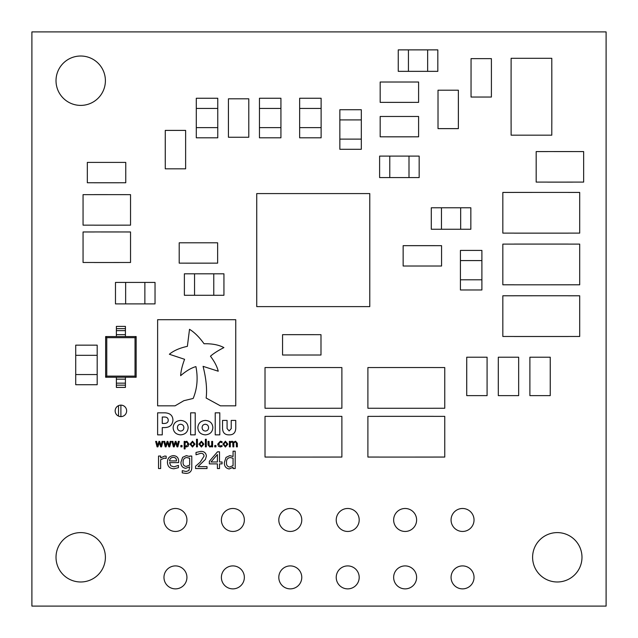 <?xml version="1.0" encoding="UTF-8"?>
<svg xmlns="http://www.w3.org/2000/svg" width="638" height="638" viewBox="0 0 638 638"><rect width="100%" height="100%" fill="white"/><g stroke="black" fill="none" stroke-linecap="round" stroke-linejoin="round"><path stroke-width="0.96" d="M221.386 519.97A11.484 11.484 0 0 0 232.87 531.454A11.484 11.484 0 0 0 244.354 519.97A11.484 11.484 0 0 0 232.87 508.486A11.484 11.484 0 0 0 221.386 519.97M278.806 519.97A11.484 11.484 0 0 0 290.29 531.454A11.484 11.484 0 0 0 301.774 519.97A11.484 11.484 0 0 0 290.29 508.486A11.484 11.484 0 0 0 278.806 519.97M336.226 519.97A11.484 11.484 0 0 0 347.71 531.454A11.484 11.484 0 0 0 359.194 519.97A11.484 11.484 0 0 0 347.71 508.486A11.484 11.484 0 0 0 336.226 519.97M393.646 519.97A11.484 11.484 0 0 0 405.13 531.454A11.484 11.484 0 0 0 416.614 519.97A11.484 11.484 0 0 0 405.13 508.486A11.484 11.484 0 0 0 393.646 519.97M451.066 519.97A11.484 11.484 0 0 0 462.55 531.454A11.484 11.484 0 0 0 474.034 519.97A11.484 11.484 0 0 0 462.55 508.486A11.484 11.484 0 0 0 451.066 519.97M163.966 519.97A11.484 11.484 0 0 0 175.45 531.454A11.484 11.484 0 0 0 186.934 519.97A11.484 11.484 0 0 0 175.45 508.486A11.484 11.484 0 0 0 163.966 519.97M221.386 577.39A11.484 11.484 0 0 0 232.87 588.874A11.484 11.484 0 0 0 244.354 577.39A11.484 11.484 0 0 0 232.87 565.906A11.484 11.484 0 0 0 221.386 577.39M278.806 577.39A11.484 11.484 0 0 0 290.29 588.874A11.484 11.484 0 0 0 301.774 577.39A11.484 11.484 0 0 0 290.29 565.906A11.484 11.484 0 0 0 278.806 577.39M336.226 577.39A11.484 11.484 0 0 0 347.71 588.874A11.484 11.484 0 0 0 359.194 577.39A11.484 11.484 0 0 0 347.71 565.906A11.484 11.484 0 0 0 336.226 577.39M393.646 577.39A11.484 11.484 0 0 0 405.13 588.874A11.484 11.484 0 0 0 416.614 577.39A11.484 11.484 0 0 0 405.13 565.906A11.484 11.484 0 0 0 393.646 577.39M451.066 577.39A11.484 11.484 0 0 0 462.55 588.874A11.484 11.484 0 0 0 474.034 577.39A11.484 11.484 0 0 0 462.55 565.906A11.484 11.484 0 0 0 451.066 577.39M163.966 577.39A11.484 11.484 0 0 0 175.45 588.874A11.484 11.484 0 0 0 186.934 577.39A11.484 11.484 0 0 0 175.45 565.906A11.484 11.484 0 0 0 163.966 577.39M115.159 410.872A5.742 5.742 0 0 0 120.901 416.614A5.742 5.742 0 0 0 126.643 410.872A5.742 5.742 0 0 0 120.901 405.13A5.742 5.742 0 0 0 115.159 410.872M532.602 557.293A24.691 24.691 0 0 0 557.293 581.984A24.691 24.691 0 0 0 581.984 557.293A24.691 24.691 0 0 0 557.293 532.602A24.691 24.691 0 0 0 532.602 557.293M56.016 80.707A24.691 24.691 0 0 0 80.707 105.398A24.691 24.691 0 0 0 105.398 80.707A24.691 24.691 0 0 0 80.707 56.016A24.691 24.691 0 0 0 56.016 80.707M56.016 557.293A24.691 24.691 0 0 0 80.707 581.984A24.691 24.691 0 0 0 105.398 557.293A24.691 24.691 0 0 0 80.707 532.602A24.691 24.691 0 0 0 56.016 557.293M572.35 182.117L547.484 182.117L583.65 182.093L583.65 151.581L547.484 151.557L572.35 151.565M119.226 225.182L94.36 225.182L130.535 225.158L130.535 194.646L94.36 194.622L119.226 194.63M119.226 262.505L94.36 262.505L130.535 262.481L130.535 231.969L94.36 231.945L119.226 231.953M276.318 367.536L330.572 367.536L276.318 367.544M330.572 408.272L276.318 408.272L330.572 408.264M276.318 416.343L330.572 416.343L276.318 416.351M330.572 457.079L276.318 457.079L330.572 457.071M433.457 408.272L379.203 408.272L433.457 408.264M379.203 367.536L433.457 367.536L379.203 367.544M433.457 457.079L379.203 457.079L433.457 457.071M379.203 416.343L433.457 416.343L379.203 416.351M551.822 69.606L551.822 123.86L551.814 69.606M511.086 123.86L511.086 69.606L511.094 123.86M568.394 233.141L514.14 233.141L568.394 233.133M514.14 192.405L568.394 192.405L514.14 192.413M568.394 284.819L514.14 284.819L568.394 284.811M514.14 244.083L568.394 244.083L514.14 244.091M568.394 336.497L514.14 336.497L568.394 336.489M514.14 295.761L568.394 295.761L514.14 295.769M118.979 182.771L94.113 182.771M289.341 334.647L314.207 334.647M409.923 245.646L434.789 245.646M165.258 162.044L165.258 137.178M228.42 130.463L228.42 105.597M210.851 263.159L185.985 263.159M491.412 65.403L491.412 90.269L491.404 65.403M458.387 96.984L458.387 121.85M411.821 136.835L386.955 136.835M550.259 363.987L550.259 388.853M498.294 388.853L498.294 363.987M466.713 388.853L466.713 363.987M411.821 102.383L386.955 102.383M222.542 428.385C222.726 432.763 224.911 434.917 229.106 434.861C233.333 434.941 235.55 432.747 235.749 428.273L235.749 420.418L231.227 420.418L231.227 428.64L229.146 430.937L227.072 428.561L227.072 420.418L222.542 420.418L222.542 428.385M173.137 427.691C173.48 432.078 175.968 434.462 180.618 434.861C185.291 434.446 187.803 432.038 188.146 427.635L188.146 427.588C187.803 423.201 185.315 420.809 180.666 420.418C175.992 420.825 173.48 423.233 173.137 427.635L173.137 427.691M190.65 412.826L190.65 434.861L195.22 434.861L195.22 412.826L190.65 412.826M206.154 398.032L220.405 405.832L235.749 405.832L235.749 319.702L157.618 319.702L157.618 405.832L175.059 405.832L183.848 400.696L193.178 398.447C197.238 388.566 198.147 377.951 195.914 366.611C191.217 367.927 186.129 370.949 180.642 375.686C180.897 371.093 182.213 365.63 184.589 359.298L169.365 354.25C173.703 350.637 179.709 347.997 187.373 346.346L189.518 329.312C194.454 332.326 199.303 337.143 204.056 343.754C212.191 343.579 218.802 344.863 223.898 347.598C218.044 350.589 213.571 353.46 210.46 356.203C214.535 361.602 217.127 366.603 218.236 371.212L203.075 366.348C206.186 378.709 207.206 389.268 206.154 398.032M172.946 420.171L172.946 420.115C172.77 415.529 170.075 413.097 164.867 412.826L157.618 412.826L157.618 434.861L162.259 434.861L162.259 427.588L164.421 427.588C169.628 427.556 172.475 425.083 172.946 420.171M215.229 412.826L215.229 434.861L219.799 434.861L219.799 412.826L215.229 412.826M197.844 427.691C198.187 432.078 200.683 434.462 205.324 434.861C209.998 434.446 212.51 432.038 212.861 427.635L212.861 427.588C212.518 423.201 210.022 420.809 205.38 420.418C200.707 420.825 198.195 423.233 197.844 427.635L197.844 427.691M222.016 445.476L222.064 446.488L220.341 446.959L218.443 446.257L217.71 444.096L220.341 441.217L222.064 441.671L222.064 442.7L220.301 442.046L218.635 444.096L220.301 446.121L222.016 445.476M214.743 445.476L215.947 445.476L215.947 446.863L214.743 446.863L214.743 445.476M211.688 441.4L212.614 441.4L212.614 446.863L211.688 446.863L211.688 446.289L209.878 447.047L208.076 444.973L208.076 441.4L209.001 441.4L209.208 445.803L210.141 446.217L211.688 445.547L211.688 441.4M205.388 439.271L206.313 439.271L206.313 446.863L205.388 446.863L205.388 439.271M219.52 461.984L222.064 461.984L222.064 463.89L219.52 463.89L219.52 468.547L217.399 468.547L217.399 463.89L209.352 463.89L209.352 461.298L217.494 451.816L219.52 451.816L219.52 461.984M161.103 445.635L162.012 441.4L162.969 441.4L161.55 446.863L160.704 446.863L159.309 442.652L157.921 446.863L157.076 446.863L155.648 441.4L156.605 441.4L157.602 445.635L158.958 441.4L159.707 441.4L161.103 445.635M197.955 466.641L207.023 466.641L207.023 468.547L195.587 468.547L195.587 466.219L200.244 462.143L204.064 456.106C203.841 454.2 202.732 453.267 200.747 453.299L196.018 454.782L196.018 452.43L200.803 451.393C204.112 451.337 205.978 452.876 206.393 456.026L205.42 459.392L197.955 466.641M189.797 456.05L191.783 456.05L191.783 467.215C191.847 471.211 189.917 473.276 185.993 473.42L182.253 472.87L182.253 470.661L186.144 471.514L188.952 470.509L189.661 466.817L185.73 468.332C182.404 467.774 180.825 465.708 180.977 462.135L182.627 457.31L186.376 455.628L189.661 456.513L189.797 456.05M169.253 445.635L170.163 441.4L171.12 441.4L169.7 446.863L168.855 446.863L167.459 442.652L166.071 446.863L165.226 446.863L163.799 441.4L164.756 441.4L165.752 445.635L167.108 441.4L167.866 441.4L169.253 445.635M177.404 445.635L178.313 441.4L179.27 441.4L177.85 446.863L177.005 446.863L175.609 442.652L174.222 446.863L173.384 446.863L171.949 441.4L172.906 441.4L173.903 445.635L175.259 441.4L176.016 441.4L177.404 445.635M180.841 445.476L182.045 445.476L182.045 446.863L180.841 446.863L180.841 445.476M185.108 441.943L186.862 441.217L188.904 444.04L188.186 446.193L186.543 446.959L185.108 446.576L185.108 448.905L184.175 448.905L184.175 441.4L185.108 441.4L185.108 441.943M196.496 439.271L197.421 439.271L197.421 446.863L196.496 446.863L196.496 439.271M198.904 444.136L201.409 441.217L203.905 444.136L201.409 447.047L198.904 444.136M31.9 31.9L31.9 606.1L606.1 606.1L606.1 31.9L31.9 31.9M164.676 456.05L166.159 456.186L166.159 458.379L164.157 458.172L160.648 459.711L160.648 468.547L158.535 468.547L158.535 456.05L160.648 456.05L160.648 457.901L164.676 456.05M190.012 444.136L192.517 441.217L195.013 444.136L192.517 447.047L190.012 444.136M173.432 455.628C176.925 455.915 178.664 457.853 178.648 461.449L178.648 462.614L169.548 462.614L170.832 465.844L173.951 466.856L178.441 465.373L178.441 467.694L173.975 468.755C169.788 468.619 167.611 466.466 167.427 462.295C167.499 458.251 169.501 456.026 173.432 455.628M233.069 451.186L235.191 451.186L235.191 468.547L233.069 468.547L233.069 467.295L229.138 468.97C225.764 468.276 224.177 466.091 224.393 462.398L226.027 457.39L229.808 455.628L233.069 456.489L233.069 451.186M222.893 444.136L225.397 441.217L227.902 444.136L225.397 447.047L222.893 444.136M235.597 441.217L237.344 443.298L237.344 446.863L236.419 446.863L236.259 442.485L235.334 442.046L233.795 442.748L233.827 446.863L232.902 446.863L232.734 442.477L231.809 442.046L230.31 442.716L230.31 446.863L229.377 446.863L229.377 441.4L230.31 441.4L230.31 442.006L232.072 441.217L233.596 442.134L235.597 441.217M201.409 446.217L202.98 444.136L201.409 442.046L199.83 444.136L201.409 446.217M192.517 446.217L194.088 444.136L192.517 442.046L190.937 444.136L192.517 446.217M186.384 446.121L187.979 444.04L186.631 442.046L185.108 442.676L185.108 445.818L186.384 446.121M169.548 460.923L176.535 460.923C176.551 458.674 175.466 457.47 173.281 457.326C171.064 457.486 169.82 458.682 169.548 460.923M186.208 466.426L189.661 465.118L189.661 458.243L186.735 457.534C184.199 457.901 182.986 459.424 183.098 462.119C182.875 464.631 183.911 466.075 186.208 466.426M229.632 467.064L233.069 465.604L233.069 458.228L230.159 457.534C227.567 457.98 226.354 459.599 226.506 462.39C226.243 465.022 227.28 466.577 229.632 467.064M210.995 461.984L217.399 461.984L217.399 454.519L210.995 461.984M225.397 446.217L226.976 444.136L225.397 442.046L223.826 444.136L225.397 446.217M205.364 431.049C207.438 430.833 208.506 429.717 208.57 427.691L208.57 427.651C208.459 425.61 207.374 424.469 205.324 424.246C203.259 424.453 202.19 425.57 202.118 427.596L202.118 427.635C202.238 429.677 203.315 430.817 205.364 431.049M164.572 423.457C166.957 423.297 168.177 422.236 168.241 420.267L168.241 420.211C168.145 418.105 166.885 417.045 164.476 417.021L162.259 417.021L162.259 423.457L164.572 423.457M180.666 431.049C182.723 430.833 183.792 429.717 183.864 427.691L183.864 427.651C183.744 425.61 182.667 424.469 180.618 424.246C178.552 424.453 177.484 425.57 177.42 427.596L177.42 427.635C177.539 429.677 178.616 430.817 180.666 431.049M380.176 102.367L418.6 102.367L418.6 82.015L380.176 82.015L380.176 102.367M466.729 357.208L466.729 395.632L487.081 395.632L487.081 357.208L466.729 357.208M498.31 357.208L498.31 395.632L518.662 395.632L518.662 357.208L498.31 357.208M550.243 395.632L550.243 357.208L529.891 357.208L529.891 395.632L550.243 395.632M380.176 136.819L418.6 136.819L418.6 116.467L380.176 116.467L380.176 136.819M458.371 128.629L458.371 90.205L438.019 90.205L438.019 128.629L458.371 128.629M491.396 65.403L491.396 58.624L471.051 58.624L471.035 90.269L471.051 97.048L491.396 97.048L491.396 90.269M179.206 263.143L217.63 263.143L217.63 242.791L179.206 242.791L179.206 263.143M228.436 98.818L228.436 137.242L248.788 137.242L248.788 98.818L228.436 98.818M165.274 130.399L165.274 168.823L185.626 168.823L185.626 130.399L165.274 130.399M441.568 245.662L403.144 245.662L403.144 266.014L441.568 266.014L441.568 245.662M320.986 334.663L282.562 334.663L282.562 355.015L320.986 355.015L320.986 334.663M87.334 182.755L125.758 182.755L125.758 162.403L87.334 162.403L87.334 182.755M568.394 295.785L579.695 295.785L579.695 336.473L568.394 336.473M514.14 295.785L502.832 295.785L502.832 336.473L514.14 336.473M568.394 244.107L579.695 244.107L579.695 284.795L568.394 284.795M514.14 244.107L502.832 244.107L502.832 284.795L514.14 284.795M568.394 192.429L579.695 192.429L579.695 233.117L568.394 233.117M514.14 192.429L502.832 192.429L502.832 233.117L514.14 233.117M511.11 69.606L511.11 58.305L551.798 58.305L551.798 69.606M511.11 123.86L511.11 135.168L551.798 135.168L551.798 123.86M433.457 416.367L444.758 416.367L444.758 457.055L433.457 457.055M379.203 416.367L367.895 416.367L367.895 457.055L379.203 457.055M433.457 367.56L444.758 367.56L444.758 408.248L433.457 408.248M379.203 367.56L367.895 367.56L367.895 408.248L379.203 408.248M276.318 457.055L265.017 457.055L265.017 416.367L276.318 416.367M330.572 457.055L341.88 457.055L341.88 416.367L330.572 416.367M276.318 408.248L265.017 408.248L265.017 367.56L276.318 367.56M330.572 408.248L341.88 408.248L341.88 367.56L330.572 367.56M94.36 231.969L83.06 231.969L83.06 262.481L94.36 262.481M94.36 194.646L83.06 194.646L83.06 225.158L94.36 225.158M547.484 151.581L536.175 151.581L536.175 182.093L547.484 182.093M369.777 193.577L256.739 193.577L256.739 306.615L369.777 306.615L369.777 193.577M196.297 127.64L217.765 127.64L217.765 137.808L196.297 137.808L196.297 98.252L217.765 98.252L217.765 108.42L196.297 108.42M217.765 127.64L217.765 108.42M441.456 207.781L441.456 229.249L431.288 229.249L431.288 207.781L470.844 207.781L470.844 229.249L460.676 229.249L460.676 207.781M441.456 229.249L460.676 229.249M408.998 177.571L408.998 156.103L419.166 156.103L419.166 177.571L379.61 177.571L379.61 156.103L389.778 156.103L389.778 177.571M408.998 156.103L389.778 156.103M361.315 119.904L339.847 119.904L339.847 109.736L361.315 109.736L361.315 149.292L339.847 149.292L339.847 139.124L361.315 139.124M339.847 119.904L339.847 139.124M408.432 49.876L408.432 71.344L398.256 71.344L398.256 49.876L437.82 49.876L437.82 71.344L427.643 71.344L427.643 49.876M408.432 71.344L427.643 71.344M460.429 279.803L481.897 279.803L481.897 289.971L460.429 289.971L460.429 250.415L481.897 250.415L481.897 260.583L460.429 260.583M481.897 279.803L481.897 260.583M213.77 295.282L213.77 273.814L223.938 273.814L223.938 295.282L184.382 295.282L184.382 273.814L194.55 273.814L194.55 295.282M213.77 273.814L194.55 273.814M259.459 127.64L280.927 127.64L280.927 137.808L259.459 137.808L259.459 98.252L280.927 98.252L280.927 108.42L259.459 108.42M280.927 127.64L280.927 108.42M299.653 127.64L321.121 127.64L321.121 137.808L299.653 137.808L299.653 98.252L321.121 98.252L321.121 108.42L299.653 108.42M321.121 127.64L321.121 108.42M144.866 303.895L144.866 282.427L155.034 282.427L155.034 303.895L115.478 303.895L115.478 282.427L125.646 282.427L125.646 303.895M144.866 282.427L125.646 282.427M97.183 355.326L75.715 355.326L75.715 345.158L97.183 345.158L97.183 384.714L75.715 384.714L75.715 374.546L97.183 374.546M75.715 355.326L75.715 374.546M120.893 405.13L120.893 416.614M118.524 405.64L118.524 416.104M136.157 377.241L105.645 377.241L105.645 336.553L116.379 336.553L116.379 328.642L125.423 328.642L125.423 336.553L136.157 336.553L136.157 377.241L135.033 376.117L135.033 337.685L106.769 337.685L106.769 376.117L135.033 376.117M116.379 328.642L116.379 326.385L125.423 326.385L125.423 328.642M125.423 379.155L125.423 387.418L116.379 387.418L116.379 379.155L125.423 379.155L125.423 377.241M116.379 379.155L116.379 377.241M125.423 383.159L116.379 383.159L125.423 383.159M125.423 336.553L116.379 336.553M116.379 330.644L125.423 330.644L116.379 330.644M106.769 376.117L105.645 377.241M105.645 336.553L106.769 337.685M136.157 336.553L135.033 337.685M125.423 385.161L116.379 385.161M125.423 334.647L116.379 334.647"/></g></svg>
